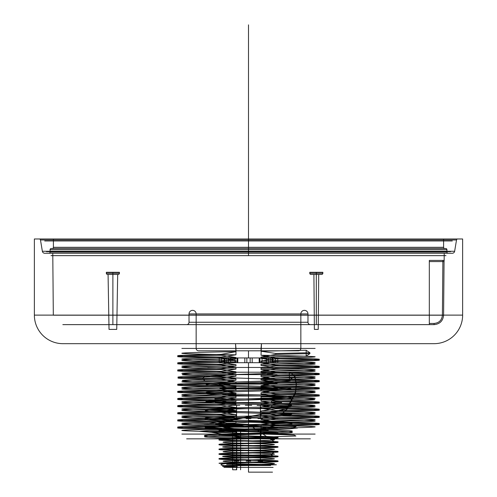 <?xml version="1.0" encoding="UTF-8"?>
<svg xmlns="http://www.w3.org/2000/svg" width="497" height="497" viewBox="0 0 497 497"><rect width="100%" height="100%" fill="white"/><g stroke="black" fill="none" stroke-linecap="round" stroke-linejoin="round"><path stroke-width="0.75" d="M434.08 343.669L62.92 343.669L434.08 343.669A28.553 28.553 0 0 0 462.632 315.117L462.632 238.982M235.969 354.815L235.969 348.428L181.883 348.428L261.031 348.428L235.969 348.428L235.522 343.669L261.478 343.669L235.522 343.669L235.969 351.671C203.08 352.187 185.058 352.702 181.908 353.212C180.43 353.746 204.696 354.28 235.969 354.815L221.184 357.051L221.184 357.946L235.969 360.648L235.969 361.953L221.184 364.189L221.184 365.078L235.969 367.786L235.969 369.085L221.184 371.327L221.184 372.216L235.969 374.924L235.969 376.223L221.184 378.466L202.925 378.118L202.925 379.012L205.677 381.485C162.6 380.634 182.486 379.776 235.969 378.925L235.969 380.224C203.093 380.739 185.077 381.249 181.908 381.764C180.417 382.299 204.721 382.833 235.969 383.361L221.184 385.604L221.184 386.492L235.969 389.201L235.969 390.499L221.184 392.742L221.184 393.63L235.969 396.339L235.969 397.637L221.184 399.88L221.184 400.768L235.969 403.477L235.969 404.775L221.184 407.012L221.184 407.907L235.969 410.615L235.969 411.914L221.184 414.15L221.184 415.045L235.969 417.753L235.969 419.052L221.184 421.288L221.184 422.183L235.969 424.892L235.969 426.19L221.184 428.426L221.184 429.321L235.969 432.03L236.429 438.839L260.571 438.839L186.642 438.839L236.429 438.839L235.969 434.08L261.031 434.08L181.883 434.08L235.969 434.08L235.969 428.886L221.184 426.65L221.184 425.755L235.969 423.053C203.093 423.562 185.07 424.078 181.908 424.587C180.423 425.121 204.708 425.656 235.969 426.19M62.92 343.669A28.553 28.553 0 0 1 34.368 315.117L462.632 315.117L34.368 315.117L34.368 238.982L462.632 238.982L34.368 238.982M53.403 238.982L454.587 238.982L248.5 238.982L248.5 240.97L452.301 240.97L44.699 240.97L248.5 240.97L248.5 251.662L248.5 238.982L39.735 238.982L457.265 238.982L53.403 238.982L53.403 247.313A1.187 1.187 0 0 1 52.21 248.5L444.79 248.5L52.21 248.5M248.5 251.662L450.568 251.662L46.432 251.662L248.5 251.662L248.5 255.638L51.011 255.638L445.989 255.638L248.5 255.638L248.5 251.662M248.5 253.259L55.975 253.259L248.5 253.259M53.316 315.204L443.591 315.204L444.057 261.577L429.321 261.584L429.321 323.448L434.067 323.448C439.099 322.963 441.876 320.211 442.398 315.191L442.87 261.584L442.398 315.191C441.876 320.211 439.099 322.963 434.067 323.448L429.321 323.448C423.214 323.448 423.214 323.448 429.321 323.448L429.321 261.584L444.057 261.577L443.591 315.204C442.989 320.938 439.814 324.081 434.067 324.634C439.814 324.081 442.989 320.938 443.591 315.204L53.316 315.204L52.775 253.259M444.156 260.397L444.057 261.577L444.119 260.397L442.87 260.397L444.156 260.397L444.225 253.259L52.775 253.259L444.225 253.259M442.87 260.397L429.321 260.397L442.87 260.397L442.87 261.584L442.87 260.397M316.309 324.634C337.42 324.634 337.42 324.634 316.309 324.634C295.199 324.634 295.199 324.634 316.309 324.634C337.42 324.634 337.42 324.634 316.309 324.634C295.199 324.634 295.199 324.634 316.309 324.634L316.309 322.28C298.219 322.28 298.219 322.28 316.309 322.28C334.4 322.28 334.4 322.28 316.309 322.28C298.219 322.28 298.219 322.28 316.309 322.28C334.4 322.28 334.4 322.28 316.309 322.28L316.309 273.474C298.759 273.474 298.759 273.474 316.309 273.474C333.86 273.474 333.86 273.474 316.309 273.474C298.759 273.474 298.759 273.474 316.309 273.474C333.86 273.474 333.86 273.474 316.309 273.474L316.309 324.634M112.881 324.634C91.771 324.634 91.771 324.634 112.881 324.634C133.991 324.634 133.991 324.634 112.881 324.634L112.881 322.28C94.79 322.28 94.79 322.28 112.881 322.28C130.972 322.28 130.972 322.28 112.881 322.28L112.881 273.474C95.331 273.474 95.331 273.474 112.881 273.474C130.431 273.474 130.431 273.474 112.881 273.474L112.881 324.634M434.067 324.634L429.321 324.634L434.067 324.634L434.067 323.448L434.067 324.634L62.833 324.634L434.067 324.634M310.358 324.634L186.642 324.634L310.358 324.634A2.379 2.379 0 0 1 307.978 322.255L307.978 313.93A3.566 3.566 0 0 0 304.412 310.358A3.566 3.566 0 0 0 300.847 313.93L300.847 348.428A2.379 2.379 0 0 1 298.467 350.807L198.533 350.807L298.467 350.807M322.851 272.294L309.768 272.294L322.851 272.294L309.768 272.294L322.851 272.294L322.851 273.244L322.851 272.294M119.423 272.294L106.339 272.294L119.423 272.294L119.423 273.244A1.187 1.187 0 0 1 118.236 274.431L107.532 274.431L118.236 274.431M316.309 272.294C332.35 272.294 332.35 272.294 316.309 272.294C300.269 272.294 300.269 272.294 316.309 272.294C332.35 272.294 332.35 272.294 316.309 272.294C300.269 272.294 300.269 272.294 316.309 272.294L316.309 273.474L316.309 272.294M112.881 272.294C128.922 272.294 128.922 272.294 112.881 272.294C96.84 272.294 96.84 272.294 112.881 272.294L112.881 273.474L112.881 272.294M321.665 274.431L310.954 274.431L321.665 274.431A1.187 1.187 0 0 0 322.851 273.244A1.187 1.187 0 0 1 321.665 274.431M117.69 274.431L108.073 274.431L117.69 274.431L116.733 329.393L109.029 329.393L116.733 329.393M109.029 329.393L108.073 274.431M313.905 274.431L318.714 274.431L313.905 274.431L318.714 274.431L313.905 274.431L314.384 329.393L318.235 329.393L314.384 329.393L318.235 329.393L314.384 329.393L313.905 274.431M318.235 329.393L318.714 274.431L318.235 329.393M309.768 273.244L322.851 273.244L309.768 273.244L322.851 273.244L309.768 273.244L309.768 272.294L309.768 273.244A1.187 1.187 0 0 0 310.954 274.431A1.187 1.187 0 0 1 309.768 273.244M107.532 274.431A1.187 1.187 0 0 1 106.339 273.244L119.423 273.244L106.339 273.244L106.339 272.294M186.642 324.634A2.379 2.379 0 0 0 189.022 322.255L307.978 322.255L189.022 322.255L189.022 313.93L307.978 313.93L189.022 313.93A3.566 3.566 0 0 1 192.587 310.358A3.566 3.566 0 0 1 196.153 313.93L196.153 348.428L300.847 348.428L196.153 348.428A2.379 2.379 0 0 0 198.533 350.807M300.847 313.93L196.153 313.93L300.847 313.93M248.5 350.807L219.736 350.807L277.264 350.807L248.5 350.807L248.5 357.946L248.5 350.807M237.057 357.946L221.308 357.946L221.308 362.704L228.347 362.704L228.347 357.946L237.057 357.946L237.057 362.704L221.308 362.704M219.227 357.946L224.992 357.946L224.992 362.704L226.694 362.704L226.694 357.946L219.227 357.946L219.227 362.704L224.992 362.704M248.5 362.704L248.5 396.016L248.5 362.704L244.816 362.704L250.159 362.704L250.159 357.946L266.33 357.946L266.33 362.704L246.841 362.704L246.841 357.946L230.67 357.946L230.67 362.704L248.5 362.704M230.67 357.946L248.5 357.946L244.816 357.946L244.816 362.704M228.347 362.704L234.951 362.704L234.951 357.946M226.694 362.704L224.271 362.704L224.271 357.946M246.841 362.704L237.821 362.704L237.821 357.946M259.943 357.946L275.692 357.946L275.692 362.704L268.653 362.704L268.653 357.946L259.943 357.946L259.943 362.704L275.692 362.704M277.773 357.946L272.008 357.946L272.008 362.704L270.306 362.704L270.306 357.946L277.773 357.946L277.773 362.704L272.008 362.704M266.33 357.946L248.5 357.946L252.184 357.946L252.184 362.704M248.5 396.016L282.134 396.016L214.866 396.016L248.5 396.016L248.5 388.878L219.966 388.878L277.034 388.878L248.5 388.878L248.5 374.601L219.966 374.601L277.034 374.601L248.5 374.601L248.5 383.404L219.966 383.404L277.034 383.404L248.5 383.404L248.5 384.119L219.27 384.119L277.73 384.119L219.966 384.119L277.034 384.119L248.5 384.119L248.5 388.163L219.966 388.163L277.034 388.163L248.5 388.163L248.5 388.878L277.73 388.878L219.27 388.878L248.5 388.878L248.5 396.016L219.966 396.016L277.034 396.016L248.5 396.016L248.5 367.463L248.5 398.936L214.866 398.936L282.134 398.936L248.5 398.936L248.5 396.016M268.653 362.704L262.049 362.704L262.049 357.946M270.306 362.704L272.729 362.704L272.729 357.946M250.159 362.704L259.179 362.704L259.179 357.946M248.5 429.054C225.657 428.346 205.019 427.644 204.882 426.935C203.509 426.202 224.7 425.469 248.5 424.736C271.275 424.028 291.851 423.326 291.988 422.618C293.342 421.885 272.25 421.152 248.5 420.419C225.775 419.71 205.267 419.008 205.149 418.3C203.807 417.567 224.868 416.834 248.5 416.101C283.222 415.076 305.326 414.051 282.414 413.026L248.5 411.783C225.936 411.081 205.559 410.373 205.423 409.671C204.062 408.938 225.004 408.205 248.5 407.465C271.002 406.763 291.323 406.055 291.441 405.353C292.783 404.62 271.915 403.887 248.5 403.154C226.067 402.446 205.795 401.744 205.69 401.036C204.373 400.302 225.166 399.569 248.5 398.836C270.828 398.128 291.062 397.426 291.174 396.718C292.497 395.985 271.76 395.252 248.5 394.519C226.216 393.817 206.093 393.108 205.963 392.406C204.634 391.667 225.296 390.934 248.5 390.201C273.698 389.499 287.831 388.791 290.9 388.089C292.205 387.349 271.648 386.623 248.5 385.883C223.383 385.181 209.293 384.473 206.236 383.771C204.932 383.038 225.464 382.305 248.5 381.566C269.635 380.957 283.309 380.342 289.509 379.733L289.279 372.253C283.11 372.868 269.523 373.477 248.5 374.092L248.5 367.463L289.223 367.463L207.777 367.463L281.905 367.463L215.095 367.463L248.5 367.463L248.5 378.41C273.505 379.112 287.558 379.82 290.664 380.522C292.006 381.255 271.586 381.988 248.5 382.721C226.377 383.429 206.342 384.138 206.199 384.84C204.857 385.573 225.383 386.306 248.5 387.039C270.672 387.747 290.776 388.449 290.938 389.157C292.304 389.89 271.666 390.623 248.5 391.356C226.259 392.065 206.106 392.767 205.932 393.475C204.559 394.208 225.228 394.941 248.5 395.674C270.828 396.382 291.049 397.084 291.205 397.793C292.571 398.526 271.847 399.259 248.5 399.992C226.098 400.694 205.795 401.402 205.659 402.11C204.304 402.843 225.091 403.576 248.5 404.309L282.228 405.546C305.015 406.571 283.041 407.596 248.5 408.621C225.961 409.329 205.541 410.037 205.385 410.739C204.012 411.473 224.936 412.206 248.5 412.939C271.101 413.647 291.584 414.349 291.745 415.057C293.137 415.79 272.151 416.523 248.5 417.256C225.787 417.965 205.249 418.667 205.118 419.375C203.745 420.108 224.793 420.841 248.5 421.574C271.232 422.276 291.838 422.984 292.019 423.686C293.423 424.426 272.294 425.159 248.5 425.892C225.675 426.594 204.994 427.302 204.845 428.004C203.453 428.743 224.644 429.476 248.5 430.209C271.387 430.911 292.124 431.62 292.292 432.322C293.696 433.055 272.443 433.788 248.5 434.521C225.52 435.229 204.702 435.937 204.571 436.639C203.186 437.372 224.495 438.106 248.5 438.839L281.302 438.839C261.484 437.913 218.444 436.987 207.876 436.062C195.327 435.167 218.494 434.266 248.5 433.365C271.412 432.663 292.149 431.955 292.255 431.253C293.609 430.52 272.35 429.787 248.5 429.054L248.5 430.209M248.5 433.365L248.5 434.521M248.5 420.419L248.5 421.574M248.5 424.736L248.5 425.892M248.5 411.783L248.5 412.939M248.5 416.101L248.5 417.256M248.5 403.154L248.5 404.309M248.5 407.465L248.5 405.291C222.557 405.291 222.557 405.291 248.5 405.291C274.443 405.291 274.443 405.291 248.5 405.291L248.5 418.139C223.439 418.139 223.439 418.139 248.5 418.139C273.561 418.139 273.561 418.139 248.5 418.139C237.417 418.139 259.583 418.139 248.5 418.139C237.417 418.139 259.583 418.139 248.5 418.139L248.5 405.291C273.561 405.291 273.561 405.291 248.5 405.291C223.439 405.291 223.439 405.291 248.5 405.291C237.417 405.291 259.583 405.291 248.5 405.291C237.417 405.291 259.583 405.291 248.5 405.291C240.585 405.291 256.415 405.291 248.5 405.291C240.585 405.291 256.415 405.291 248.5 405.291L248.5 418.617C240.585 418.617 256.415 418.617 248.5 418.617C240.585 418.617 256.415 418.617 248.5 418.617L248.5 405.291L248.5 418.617L248.5 405.291L248.5 418.139L248.5 405.291L248.5 408.621L226.694 408.621L270.306 408.621L248.5 408.621L248.5 420.996L248.5 408.621M248.5 381.566L248.5 382.721M248.5 394.519L248.5 395.674M248.5 398.836L248.5 399.992M248.5 385.883L248.5 387.039M248.5 390.201L248.5 391.356M248.5 374.092C223.594 374.794 209.585 375.502 206.472 376.204C205.118 376.937 225.508 377.677 248.5 378.41M249.848 438.839L207.268 431.607L289.478 428.892L297.56 427.985L204.056 424.37L286.657 409.901L295.466 393.257L296.33 384.933L294.771 376.608L289.509 379.733M282.228 405.546L286.657 408.807L286.657 409.901L282.414 413.026M289.279 372.253L294.771 375.515L294.771 376.608M214.027 438.839L295.889 436.024L294.187 435.086L210.759 432.272L199.185 431.334L209.734 430.396L293.298 427.575L296.069 426.637L215.586 423.823L286.657 408.807L295.466 392.158L296.33 383.839L294.771 375.515M235.969 360.648C203.087 360.139 185.07 359.623 181.908 359.114C180.411 358.579 204.696 358.045 235.969 357.511L235.969 358.809C203.093 359.325 185.07 359.834 181.908 360.35C180.411 360.884 204.702 361.418 235.969 361.953M235.969 367.786C203.08 367.277 185.064 366.761 181.908 366.246C180.43 365.717 204.696 365.183 235.969 364.649L235.969 365.947C203.093 366.463 185.07 366.972 181.908 367.488C180.411 368.022 204.727 368.557 235.969 369.085M235.969 374.924C203.099 374.415 185.077 373.899 181.902 373.384C180.417 372.856 204.714 372.321 235.969 371.787L235.969 373.085C182.486 373.943 162.6 374.794 205.677 375.645L235.969 376.223M221.184 378.466L221.184 379.354L235.969 382.063L235.969 383.361M235.969 382.063L205.677 381.485M235.969 389.201C203.093 388.685 185.077 388.176 181.908 387.66C180.417 387.126 204.721 386.598 235.969 386.063L235.969 387.362C203.093 387.877 185.07 388.387 181.908 388.902C180.417 389.437 204.696 389.965 235.969 390.499M235.969 396.339C203.08 395.823 185.064 395.314 181.908 394.798C180.417 394.264 204.714 393.736 235.969 393.202L235.969 394.5C203.099 395.016 185.077 395.525 181.908 396.041C180.405 396.569 204.721 397.103 235.969 397.637M235.969 403.477C203.093 402.961 185.07 402.452 181.902 401.936C180.417 401.402 204.727 400.868 235.969 400.34L235.969 401.638C203.087 402.148 185.064 402.663 181.908 403.179C180.423 403.707 204.702 404.241 235.969 404.775M235.969 410.615C203.093 410.1 185.07 409.59 181.908 409.074C180.405 408.54 204.708 408.006 235.969 407.478L235.969 408.776C203.08 409.286 185.064 409.801 181.902 410.317C180.417 410.845 204.721 411.379 235.969 411.914M235.969 417.753C203.099 417.238 185.077 416.728 181.908 416.213C180.423 415.678 204.683 415.144 235.969 414.61L235.969 415.914C203.099 416.424 185.077 416.94 181.908 417.449C180.411 417.983 204.727 418.517 235.969 419.052M235.969 424.892C203.099 424.376 185.077 423.866 181.902 423.351C180.417 422.817 204.721 422.282 235.969 421.748L235.969 423.053M235.969 432.03C203.093 431.514 185.07 430.998 181.908 430.489C180.423 429.955 204.708 429.42 235.969 428.886M261.031 434.08L260.571 438.839L310.358 438.839L260.571 438.839L261.031 434.08L315.117 434.08L261.031 434.08L261.031 428.457C293.913 427.948 311.93 427.432 315.098 426.917C316.583 426.389 292.279 425.854 261.031 425.32L261.031 434.08M261.031 351.242L275.816 353.479L275.816 354.373L261.031 357.082L306.195 356.107L306.195 350.267L261.031 351.242L261.031 348.428L315.117 348.428L261.031 348.428L261.478 343.669L261.031 355.243C293.901 355.753 311.923 356.268 315.092 356.778C316.601 357.312 292.286 357.846 261.031 358.38L275.816 360.617L275.816 361.512L261.031 364.22L261.031 365.519L275.816 367.755L275.816 368.65L261.031 371.358L261.031 372.657L275.816 374.893L275.816 375.788L261.031 378.497L261.031 379.795L275.816 382.031L275.816 382.926L261.031 385.635L261.031 386.933L275.816 389.17L275.816 390.064L261.031 392.767L261.031 394.071L275.816 396.308L275.816 397.202L261.031 399.905L261.031 401.209L275.816 403.446L275.816 404.341L272.313 405.123L271.287 406.863C300.318 406.378 314.899 405.9 315.03 405.415C311.203 404.912 293.205 404.409 261.031 403.906L261.031 405.204C293.913 405.72 311.93 406.235 315.098 406.745C316.577 407.279 292.279 407.813 261.031 408.348L275.816 410.584L275.816 411.479L261.031 414.181L261.031 415.486L275.816 417.722L275.816 418.611L261.031 421.319L261.031 422.618L275.816 424.86L275.816 425.749L261.031 428.457M261.031 364.22C293.913 363.705 311.936 363.195 315.098 362.68C316.577 362.145 292.279 361.611 261.031 361.077L261.031 362.381C293.907 362.891 311.93 363.406 315.092 363.916C316.577 364.45 292.286 364.984 261.031 365.519M261.031 371.358C293.907 370.843 311.923 370.333 315.092 369.818C316.577 369.283 292.292 368.749 261.031 368.215L261.031 369.519C293.901 370.029 311.923 370.545 315.098 371.054C316.583 371.588 292.286 372.123 261.031 372.657M261.031 378.497C293.907 377.981 311.93 377.465 315.092 376.956C316.589 376.422 292.273 375.887 261.031 375.353L261.031 376.658C293.92 377.167 311.936 377.683 315.092 378.192C316.57 378.726 292.304 379.261 261.031 379.795M261.031 385.635C293.913 385.119 311.93 384.603 315.092 384.094C316.589 383.56 292.298 383.025 261.031 382.491L261.031 383.796C293.913 384.305 311.93 384.821 315.092 385.33C316.589 385.865 292.304 386.399 261.031 386.933M261.031 392.767C293.92 392.257 311.936 391.742 315.092 391.232C316.57 390.698 292.304 390.164 261.031 389.629L261.031 390.928C293.907 391.443 311.923 391.959 315.092 392.468C316.589 393.003 292.273 393.537 261.031 394.071M261.031 399.905C293.901 399.395 311.923 398.88 315.098 398.37C316.583 397.836 292.279 397.302 261.031 396.768L261.031 398.066C291.677 398.551 309.575 399.035 314.731 399.513C316.216 400.017 301.735 400.52 271.287 401.023L261.031 401.209M272.313 405.123L261.031 407.043L261.031 408.348M261.031 407.043L271.287 406.863M261.031 414.181C293.901 413.672 311.923 413.156 315.092 412.647C316.595 412.112 292.279 411.578 261.031 411.044L261.031 412.342C293.913 412.858 311.936 413.367 315.092 413.883C316.583 414.417 292.298 414.952 261.031 415.486M261.031 421.319C293.913 420.81 311.936 420.294 315.092 419.785C316.583 419.251 292.298 418.716 261.031 418.182L261.031 419.48C293.901 419.996 311.923 420.505 315.092 421.021C316.595 421.555 292.279 422.09 261.031 422.618M261.031 357.082L261.031 358.38M235.969 378.925L221.184 376.683L221.184 375.794L235.969 373.085M221.184 379.354L202.925 379.012C162.357 378.236 173.198 377.459 221.184 376.683M275.816 375.788C302.779 375.353 317.297 374.918 319.378 374.483C318.72 374.03 304.201 373.57 275.816 373.117L275.816 372.222L261.031 369.519M261.031 375.353L275.816 373.117M235.969 371.787L221.184 369.551L221.184 368.656L235.969 365.947M221.184 372.216C194.221 371.781 179.703 371.346 177.622 370.911C178.28 370.458 192.799 370.004 221.184 369.551M275.816 368.65C302.779 368.215 317.297 367.78 319.378 367.345C318.72 366.892 304.201 366.432 275.816 365.978L275.816 365.084L261.031 362.381M261.031 368.215L275.816 365.978M235.969 364.649L221.184 362.412L221.184 361.518L235.969 358.809M221.184 365.078C194.221 364.643 179.703 364.214 177.622 363.779C178.28 363.319 192.799 362.866 221.184 362.412M275.816 361.512C302.779 361.077 317.297 360.642 319.378 360.207C318.72 359.753 304.201 359.294 275.816 358.84L275.816 357.952L261.031 355.243M261.031 361.077L275.816 358.84M221.184 357.946C194.221 357.511 179.703 357.076 177.622 356.641C178.28 356.181 192.799 355.728 221.184 355.274L221.184 354.38L235.969 351.671M235.969 357.511L221.184 355.274M275.816 354.373L309.904 353.634L306.195 356.107M275.816 404.341C302.779 403.906 317.297 403.471 319.378 403.036C318.72 402.576 304.201 402.123 275.816 401.669L275.816 400.775L261.031 398.066M261.031 403.906L275.816 401.669M235.969 400.34L221.184 398.097L221.184 397.209L235.969 394.5M221.184 400.768C194.221 400.333 179.703 399.899 177.622 399.464C178.28 399.01 192.799 398.557 221.184 398.097M275.816 397.202C302.779 396.768 317.297 396.333 319.378 395.898C318.72 395.438 304.201 394.985 275.816 394.531L275.816 393.636L261.031 390.928M261.031 396.768L275.816 394.531M235.969 393.202L221.184 390.959L221.184 390.07L235.969 387.362M221.184 393.63C194.221 393.195 179.703 392.76 177.622 392.326C178.28 391.872 192.799 391.419 221.184 390.959M275.816 390.064C302.779 389.629 317.297 389.194 319.378 388.76C318.72 388.306 304.201 387.846 275.816 387.393L275.816 386.498L261.031 383.796M261.031 389.629L275.816 387.393M235.969 386.063L221.184 383.821L221.184 382.932L235.969 380.224M221.184 386.492C194.221 386.057 179.703 385.622 177.622 385.187C178.28 384.734 192.799 384.28 221.184 383.821M275.816 382.926C302.779 382.491 317.297 382.056 319.378 381.621C318.72 381.168 304.201 380.708 275.816 380.255L275.816 379.36L261.031 376.658M261.031 382.491L275.816 380.255M275.816 403.446C302.779 403.011 317.297 402.576 319.378 402.141C318.72 401.688 304.201 401.228 275.816 400.775M221.184 399.88C194.221 399.445 179.703 399.01 177.622 398.575C178.28 398.116 192.799 397.662 221.184 397.209M275.816 396.308C302.779 395.873 317.297 395.438 319.378 395.003C318.72 394.55 304.201 394.096 275.816 393.636M221.184 392.742C194.221 392.307 179.703 391.872 177.622 391.437C178.28 390.977 192.799 390.524 221.184 390.07M275.816 389.17C302.779 388.735 317.297 388.3 319.378 387.865C318.72 387.411 304.201 386.958 275.816 386.498M221.184 385.604C194.221 385.169 179.703 384.734 177.622 384.299C178.28 383.839 192.799 383.386 221.184 382.932M275.816 382.031C302.779 381.597 317.297 381.162 319.378 380.727C318.72 380.273 304.201 379.82 275.816 379.36M271.287 401.023L272.313 402.763M275.816 424.86C302.779 424.426 317.297 423.991 319.378 423.556C318.72 423.102 304.201 422.643 275.816 422.189L261.031 419.48M235.969 421.748L221.184 419.511L221.184 418.617L235.969 415.914M275.816 417.722C302.779 417.287 317.297 416.853 319.378 416.418C318.72 415.964 304.201 415.504 275.816 415.051L261.031 412.342M235.969 414.61L221.184 412.373L221.184 411.485L235.969 408.776M275.816 410.584C302.779 410.149 317.297 409.714 319.378 409.279C318.72 408.826 304.201 408.366 275.816 407.913L261.031 405.204M221.184 407.012C194.221 406.577 179.703 406.148 177.622 405.714C178.28 405.254 192.799 404.8 221.184 404.347L235.969 401.638M221.184 428.426C194.221 427.992 179.703 427.557 177.622 427.122C178.28 426.668 192.799 426.215 221.184 425.755M275.816 425.749C302.779 425.314 317.297 424.879 319.378 424.444C318.72 423.991 304.201 423.537 275.816 423.084L275.816 422.189M221.184 421.288C194.221 420.853 179.703 420.419 177.622 419.984C178.28 419.53 192.799 419.077 221.184 418.617M275.816 418.611C302.779 418.176 317.297 417.747 319.378 417.312C318.72 416.853 304.201 416.399 275.816 415.946L275.816 415.051M221.184 414.15C194.221 413.715 179.703 413.28 177.622 412.845C178.28 412.392 192.799 411.938 221.184 411.485M275.816 411.479C302.779 411.044 317.297 410.609 319.378 410.174C318.72 409.714 304.201 409.261 275.816 408.807L275.816 407.913M221.184 407.907C194.221 407.472 179.703 407.037 177.622 406.602C178.28 406.148 192.799 405.695 221.184 405.235L221.184 404.347M221.184 429.321C194.221 428.886 179.703 428.451 177.622 428.016C178.28 427.563 192.799 427.103 221.184 426.65M261.031 425.32L275.816 423.084M221.184 422.183C194.221 421.748 179.703 421.313 177.622 420.878C178.28 420.425 192.799 419.965 221.184 419.511M261.031 418.182L275.816 415.946M221.184 415.045C194.221 414.61 179.703 414.175 177.622 413.74C178.28 413.287 192.799 412.827 221.184 412.373M261.031 411.044L275.816 408.807M235.969 407.478L221.184 405.235M205.677 375.645L202.925 378.118C162.357 377.347 173.198 376.571 221.184 375.794M275.816 374.893C302.779 374.458 317.297 374.024 319.378 373.589C318.72 373.135 304.201 372.682 275.816 372.222M221.184 371.327C194.221 370.892 179.703 370.458 177.622 370.023C178.28 369.569 192.799 369.109 221.184 368.656M275.816 367.755C302.779 367.32 317.297 366.885 319.378 366.451C318.72 365.997 304.201 365.543 275.816 365.084M221.184 364.189C194.221 363.754 179.703 363.319 177.622 362.885C178.28 362.431 192.799 361.971 221.184 361.518M275.816 360.617C302.779 360.182 317.297 359.747 319.378 359.312C318.72 358.859 304.201 358.405 275.816 357.952M221.184 357.051C194.221 356.616 179.703 356.181 177.622 355.746C178.28 355.293 192.799 354.833 221.184 354.38M275.816 353.479L309.904 352.74L309.904 353.634M306.195 350.267L309.904 352.74M429.321 260.397C424.736 260.397 424.736 260.397 429.321 260.397L429.321 261.584C423.214 261.584 423.214 261.584 429.321 261.584L429.321 260.397M429.321 324.634L429.321 323.448L429.321 324.634C421.686 324.634 421.686 324.634 429.321 324.634M234.951 362.704L237.057 362.704M221.308 357.946L228.347 357.946M224.271 362.704L219.227 362.704M224.992 357.946L226.694 357.946M237.821 362.704L230.67 362.704M252.184 357.946L246.841 357.946M262.049 362.704L259.943 362.704M275.692 357.946L268.653 357.946M272.729 362.704L277.773 362.704M272.008 357.946L270.306 357.946M244.816 357.946L250.159 357.946M259.179 362.704L266.33 362.704M248.5 460.253L248.5 459.781C272.679 460.352 287.608 460.924 271.002 461.502C257.421 462.036 226.284 462.57 220.419 463.111C214.17 463.415 229.626 463.707 248.5 464.012L276.369 464.763L248.5 465.521C220.643 465.956 212.492 466.385 237.423 466.82C217.767 465.565 215.673 464.328 231.148 463.111C246.984 462.614 273.213 462.117 277.183 461.626C282.178 461.166 266.932 460.713 248.5 460.253C230.521 459.855 220.68 459.458 218.978 459.066C220.674 458.669 230.515 458.271 248.5 457.874C266.473 457.476 276.313 457.078 278.022 456.687C276.332 456.289 266.491 455.892 248.5 455.494C230.527 455.097 220.687 454.699 218.978 454.308C220.668 453.91 230.509 453.512 248.5 453.115L274.071 452.326C285.775 451.792 270.48 451.27 248.5 450.736C230.515 450.338 220.674 449.94 218.978 449.549C220.68 449.151 230.521 448.754 248.5 448.356C266.485 447.959 276.326 447.561 278.022 447.17C276.326 446.772 266.479 446.374 248.5 445.977C230.521 445.579 220.68 445.182 218.978 444.79C220.674 444.393 230.515 443.995 248.5 443.597C266.479 443.2 276.32 442.802 278.022 442.411C276.332 442.013 266.491 441.616 248.5 441.218C230.527 440.82 220.687 440.423 218.978 440.031C220.668 439.634 230.509 439.236 248.5 438.839L281.302 438.839M261.478 343.669L319.875 343.669L261.478 343.669M235.522 343.669L177.125 343.669L235.522 343.669M51.259 248.5L445.741 248.5L51.259 248.5A1.187 1.187 0 0 0 50.073 249.687L446.927 249.687L50.073 249.687L50.073 252.066A1.187 1.187 0 0 1 48.88 253.259L448.12 253.259L48.88 253.259M452.289 253.259L44.711 253.259L452.289 253.259A2.379 2.379 0 0 0 454.637 251.271L456.519 239.976A1.187 1.187 0 0 1 457.694 238.982M39.306 238.982L457.694 238.982L39.306 238.982A1.187 1.187 0 0 1 40.481 239.976L456.519 239.976L40.481 239.976L42.363 251.271A2.379 2.379 0 0 0 44.711 253.259M454.637 251.271L42.363 251.271L454.637 251.271M448.12 253.259A1.187 1.187 0 0 1 446.927 252.066L50.073 252.066L446.927 252.066L446.927 249.687A1.187 1.187 0 0 0 445.741 248.5M444.79 248.5A1.187 1.187 0 0 1 443.597 247.313L53.403 247.313L443.597 247.313L443.597 238.982L248.5 238.982L248.5 24.85L248.5 238.982L443.597 238.982M248.5 43.885L248.5 238.982L248.5 43.885M248.5 464.012L248.5 467.391L273.108 467.391L223.892 467.391L272.505 467.391L224.495 467.391L248.5 467.391L248.5 465.49L226.346 465.49L270.654 465.49L248.5 465.49L248.5 467.391L248.5 464.297L226.694 464.297L270.306 464.297L248.5 464.297L248.5 420.996L270.306 420.996L248.5 420.996C272.654 420.996 272.654 420.996 248.5 420.996C224.346 420.996 224.346 420.996 248.5 420.996L248.5 427.184C272.654 427.184 272.654 427.184 248.5 427.184C224.346 427.184 224.346 427.184 248.5 427.184L270.306 427.184L226.694 427.184L248.5 427.184L248.5 456.209L270.306 456.209L226.694 456.209L248.5 456.209L248.5 467.391L270.306 467.391L226.694 467.391L272.505 467.391L224.495 467.391L248.5 467.391L248.5 465.521M248.5 455.494L248.5 455.022C270.48 455.55 285.775 456.078 274.071 456.606L248.5 457.402C230.509 457.799 220.668 458.191 218.978 458.588C220.687 458.986 230.527 459.377 248.5 459.781M248.5 457.874L248.5 457.402M248.5 453.115L248.5 452.643C230.521 453.04 220.68 453.432 218.978 453.829C220.674 454.227 230.515 454.618 248.5 455.022M248.5 450.736L248.5 450.263C266.479 450.661 276.326 451.052 278.022 451.45C276.326 451.848 266.485 452.245 248.5 452.643M248.5 445.977L248.5 445.505C266.491 445.902 276.332 446.3 278.022 446.691C276.32 447.089 266.479 447.486 248.5 447.884C230.515 448.282 220.674 448.679 218.978 449.071C220.68 449.468 230.521 449.866 248.5 450.263M248.5 448.356L248.5 447.884M248.5 441.218L248.5 440.746L274.071 441.535C285.781 442.069 270.467 442.591 248.5 443.125C230.509 443.523 220.668 443.92 218.978 444.312C220.687 444.709 230.527 445.107 248.5 445.505M248.5 443.597L248.5 443.125M248.5 438.366L248.5 438.839C270.467 438.311 285.781 437.782 274.071 437.254L248.5 436.459L248.5 435.987C266.479 436.385 276.32 436.782 278.022 437.174C276.326 437.571 266.485 437.969 248.5 438.366C230.521 438.764 220.68 439.162 218.978 439.553C220.668 439.951 230.515 440.348 248.5 440.746M248.5 436.459C230.515 436.062 220.668 435.664 218.978 435.273C220.68 434.875 230.521 434.477 248.5 434.08C266.485 433.682 276.326 433.285 278.022 432.893C276.32 432.496 266.479 432.098 248.5 431.7L248.5 431.228C266.485 431.626 276.326 432.023 278.022 432.415C276.32 432.812 266.479 433.21 248.5 433.608C230.515 434.005 220.674 434.403 218.978 434.794C220.68 435.192 230.521 435.589 248.5 435.987M248.5 434.08L248.5 433.608M248.5 431.7C230.521 431.303 220.68 430.905 218.978 430.514C220.674 430.116 230.515 429.719 248.5 429.321C266.479 428.923 276.32 428.532 278.022 428.134C276.326 427.737 266.485 427.339 248.5 426.942L248.5 426.469C266.491 426.867 276.332 427.265 278.022 427.656C276.313 428.054 266.473 428.451 248.5 428.849C230.509 429.246 220.668 429.644 218.978 430.035C220.687 430.433 230.527 430.831 248.5 431.228M248.5 429.321L248.5 428.849M237.423 466.82C219.432 466.292 218.133 465.77 233.515 465.242C247.152 464.757 269.417 464.273 273.375 463.788C279.271 463.266 260.627 462.738 242.437 462.216C222.097 461.688 217.798 461.166 229.527 460.638L271.43 459.185C280.892 458.663 266.591 458.141 247.705 457.613C228.763 457.091 215.891 456.563 226.346 456.041L270.859 454.463C283.302 453.854 261.801 453.252 240.567 452.643C216.835 451.99 217.251 451.344 241.822 450.698C263.441 450.089 283.57 449.481 270.175 448.872C257.918 448.226 221.258 447.58 222.687 446.927C221.432 446.325 253.352 445.716 267.653 445.107C285.315 444.461 265.373 443.809 241.822 443.162C218.593 442.554 216.897 441.945 236.74 441.342C258.142 440.69 284.47 440.044 270.859 439.398L248.5 424.326L248.5 421.642L277.283 421.642L219.717 421.642L248.5 421.642L248.5 424.562C266.473 424.165 276.313 423.773 278.022 423.376C276.332 422.978 266.491 422.587 248.5 422.183L226.06 423.674L248.5 426.469L248.5 424.326L226.06 423.674M248.5 426.942C230.527 426.544 220.687 426.153 218.978 425.755C220.668 425.357 230.509 424.966 248.5 424.562M274.071 456.606L270.859 454.463L274.071 452.326M274.071 441.535L270.859 439.398L274.071 437.254M248.5 402.545L215.319 402.545L281.681 402.545L248.5 402.545L248.5 418.033L219.264 418.033L277.736 418.033L248.5 418.033L248.5 402.545M248.5 372.222L248.5 374.601L248.5 372.222L222.289 372.222L274.711 372.222L248.5 372.222L248.5 465.49L248.5 372.222L226.346 372.222L248.5 372.222M220.419 463.111L231.148 463.111M248.5 418.033L248.5 421.642L248.5 418.033M236.603 418.139C225.52 418.139 247.686 418.139 236.603 418.139L236.603 405.291C225.52 405.291 247.686 405.291 236.603 405.291C228.688 405.291 244.518 405.291 236.603 405.291L236.603 418.617C228.688 418.617 244.518 418.617 236.603 418.617L236.603 418.139M260.397 418.139C249.314 418.139 271.48 418.139 260.397 418.139L260.397 405.291C249.314 405.291 271.48 405.291 260.397 405.291C252.482 405.291 268.312 405.291 260.397 405.291L260.397 418.617C252.482 418.617 268.312 418.617 260.397 418.617L260.397 418.139M248.5 472.15L248.5 467.391L248.5 472.15L272.505 472.15L248.5 472.15C273.561 472.15 273.561 472.15 248.5 472.15C223.439 472.15 223.439 472.15 248.5 472.15L248.5 430.278L248.5 472.15M236.702 430.278L248.5 430.278C240.585 430.278 256.415 430.278 248.5 430.278C240.585 430.278 256.415 430.278 248.5 430.278L248.5 461.061C240.585 461.061 256.415 461.061 248.5 461.061C256.415 461.061 240.585 461.061 248.5 461.061L248.5 430.278L248.5 461.061L248.5 430.278L268.25 430.278L228.75 430.278L240.591 430.278L236.702 430.278L236.702 469.771L232.664 469.771L236.702 469.771M236.603 430.278C228.688 430.278 244.518 430.278 236.603 430.278L236.603 461.061C244.518 461.061 228.688 461.061 236.603 461.061L236.603 430.278M260.397 430.278C252.482 430.278 268.312 430.278 260.397 430.278L260.397 461.061C268.312 461.061 252.482 461.061 260.397 461.061L260.397 430.278M248.5 462.869L248.5 461.061L248.5 462.869M260.397 462.869L260.397 461.061L260.397 462.869M236.603 462.869L236.603 461.061L236.603 462.869M232.664 430.278L232.664 469.771M240.591 430.278L240.591 469.771M236.553 430.278L236.553 469.771"/></g></svg>
